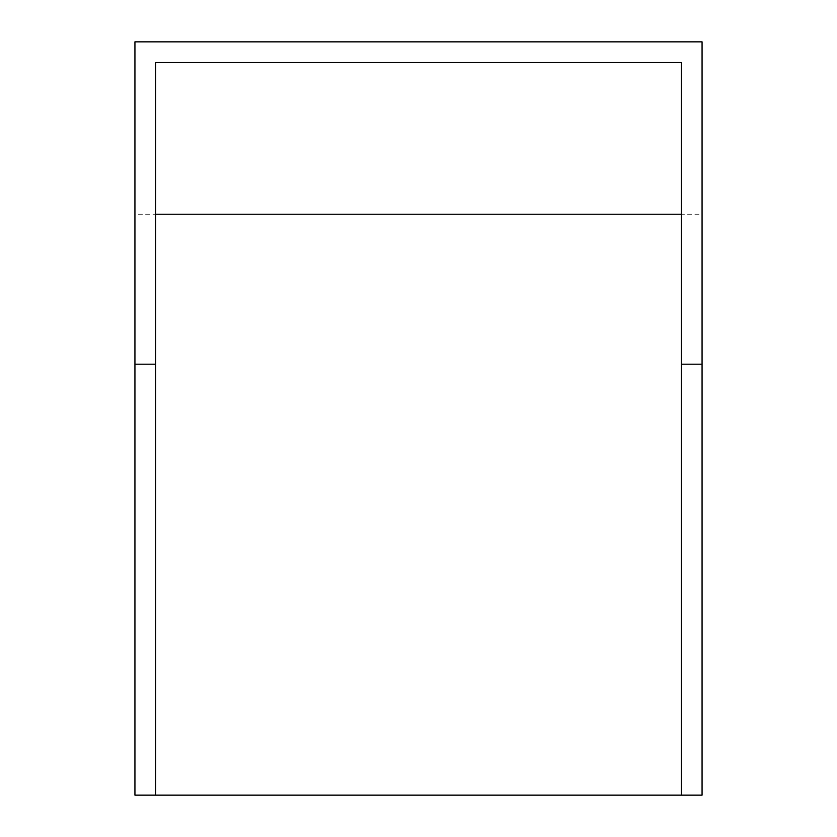 <?xml version="1.0" encoding="UTF-8"?>
<svg xmlns="http://www.w3.org/2000/svg" width="837" height="837" viewBox="0 0 837 837"><rect width="100%" height="100%" fill="white"/><g stroke="black" fill="none" stroke-linecap="round" stroke-linejoin="round"><path stroke-width="0.63" stroke-dasharray="4.18 3.14" d="M702.065 214.23L702.065 795.15L134.935 795.15L134.935 41.85L702.065 41.85L702.065 214.23L134.935 214.23M155.619 364.2L134.935 364.2M702.065 364.2L681.381 364.2M155.619 795.15L155.619 62.534L681.381 62.534L681.381 795.15"/><path stroke-width="1.26" d="M155.619 795.15L134.935 795.15L134.935 41.85L702.065 41.85L702.065 364.2L681.381 364.2L681.381 795.15L155.619 795.15L155.619 364.2L134.935 364.2M702.065 364.2L702.065 795.15L681.381 795.15M681.381 364.2L681.381 62.534L155.619 62.534L155.619 364.2M681.381 214.23L155.619 214.23"/></g></svg>
